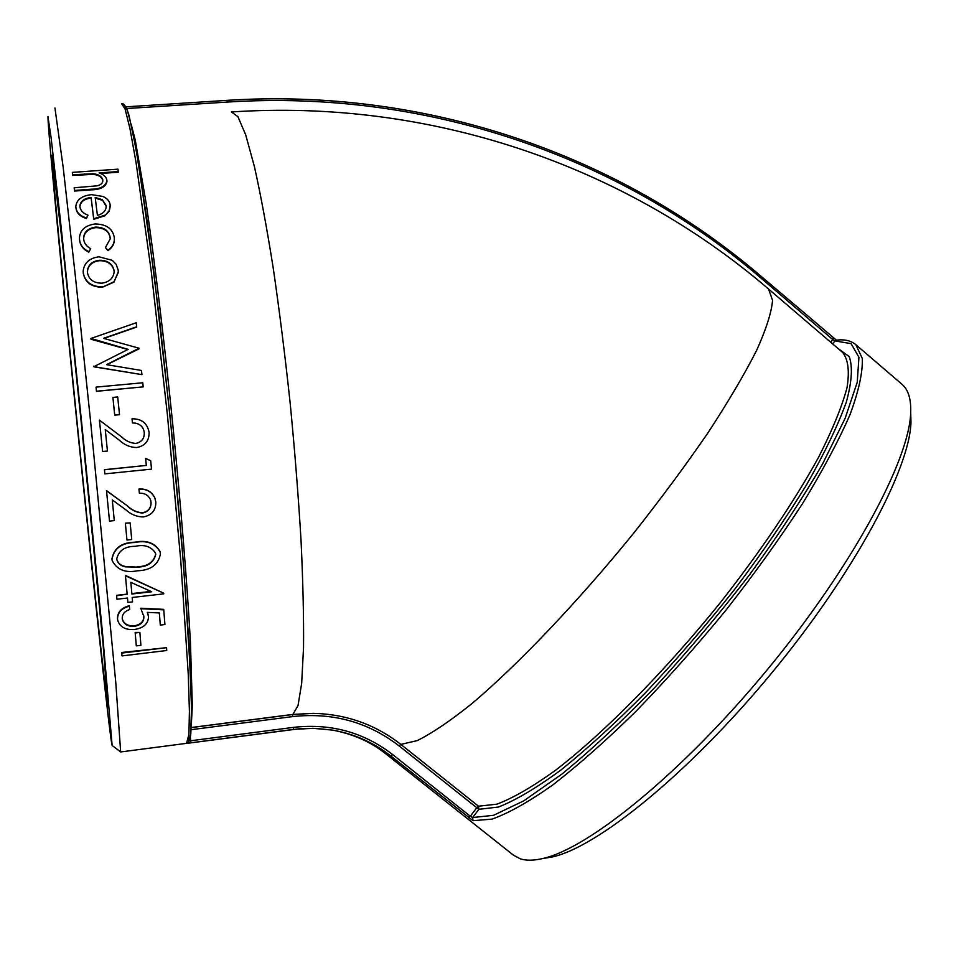<?xml version="1.0" encoding="UTF-8"?>
<svg xmlns="http://www.w3.org/2000/svg" width="959" height="959" viewBox="0 0 959 959"><rect width="100%" height="100%" fill="white"/><g stroke="black" fill="none" stroke-linecap="round" stroke-linejoin="round"><path stroke-width="1.44" d="M901.76 384.068L902.095 384.367C908.353 389.774 911.218 399.244 910.69 412.766C909.336 460.26 852.012 567.213 767.116 669.921C682.317 772.69 588.454 848.787 542.494 858.581C533.516 860.643 526.119 860.726 520.293 858.82L513.329 855.092L386.033 754.014M186.741 743.393L299.076 728.804L315.787 728.384L332.305 730.075C354.147 733.839 373.674 742.506 390.888 756.052L472.991 820.676L492.051 819.118C508.594 813.22 528.805 801.856 552.708 785.025C578.409 765.09 606.184 740.504 636.033 711.266C666.445 679.871 696.402 646.186 725.927 610.212C754.397 573.83 779.919 538.311 802.503 503.667C822.786 470.437 838.634 440.744 850.046 414.588C858.725 391.032 862.812 372.344 862.321 358.498L855.884 344.737L902.095 384.367M112.143 745.479L120.666 751.952L115.799 682.808L90.649 421.96L75.437 276.911L63.21 167.537L54.951 108.007M121.697 652.48L122.009 655.908L166.734 650.514L166.542 647.673L121.697 652.48L122.009 655.908M135.159 632.437L136.298 645.875L140.913 645.323L139.87 632.425L135.159 632.437L136.298 645.875M159.326 612.945L160.297 625.076L159.362 612.945L147.302 612.369L148.525 616.553C148.285 623.722 143.658 628.025 134.644 629.464C125.413 630.171 119.767 627.054 117.705 620.125L117.477 618.423C117.549 611.998 121.493 607.754 129.333 605.692L129.693 609.516C124.598 611.195 122.117 614.216 122.237 618.567L122.308 618.963C123.903 623.925 127.955 626.191 134.476 625.771C140.913 624.537 144.006 621.276 143.766 616.014L143.706 615.546M147.446 612.381L148.405 615.618M117.573 619.178L117.477 618.423M122.237 618.567L122.368 619.454C123.963 624.441 128.026 626.718 134.548 626.299C140.985 625.052 144.078 621.792 143.838 616.505L140.757 608.222L163.725 609.361L164.912 624.537L160.297 625.076M127.475 598.02L127.883 602.42L132.57 601.88L132.186 597.481L163.737 593.861L163.677 593.165L125.425 575.412L127.127 594.124L116.542 595.335L116.926 599.231L127.499 598.02L127.883 602.42M112.035 559.78L111.927 558.917C114.001 548.045 121.661 542.47 134.907 542.183C146.571 539.773 154.938 542.878 160.009 551.497L160.225 552.456M125.353 523.135L126.972 540.049L131.719 539.533L130.16 522.883L125.353 523.135L126.972 540.049M154.807 497.829L154.855 498.009C151.714 491.715 146.427 488.766 138.995 489.174L138.947 489.006C146.367 488.599 151.654 491.535 154.795 497.829L155.334 499.423M109.506 521.109L106.509 490.612L109.506 521.109L114.289 520.605L112.287 499.927L125.809 509.78C130.892 514.444 136.717 516.829 143.299 516.949C151.75 515.307 155.921 510.368 155.826 502.144L154.855 498.009M106.509 490.612L127.499 505.956C131.791 510.092 136.789 512.382 142.507 512.801C148.297 511.495 151.126 507.97 151.007 502.24L150.707 500.454M138.947 489.006L139.379 493.202C144.593 492.998 148.261 495.096 150.383 499.495L151.007 502.24M104.423 469.67L104.867 473.878L151.51 469.131L150.695 460.716L145.624 458.426L146.307 465.427L104.423 469.67L104.867 473.878M113.33 435.662L105.274 429.596L107.432 451.042L102.625 451.521L99.436 420.174L102.625 451.521M120.426 435.985L121.937 437.148C125.773 440.912 130.388 443.01 135.818 443.418C141.632 442.111 144.449 438.491 144.258 432.545C143.502 427.282 140.494 424.142 135.207 423.123L132.438 422.955L132.042 418.807C141.584 418.675 147.266 423.183 149.089 432.305C149.28 440.828 145.133 445.911 136.634 447.553C130.004 447.35 124.107 444.796 118.952 439.893L105.274 429.572M119.503 414.684L114.696 415.139L112.898 397.41L114.72 415.103L119.503 414.684M96.044 387.112L142.783 382.773L143.215 386.873L96.463 391.32L96.044 387.112L96.463 391.32M136.681 326.791L103.512 338.335L139.067 348.225L106.557 364.66L141.476 370.462L141.92 374.621L93.91 366.662L128.146 349.364L90.937 338.443L136.226 322.763L136.669 327.055L103.908 338.455M139.127 348.8L106.821 364.708M141.92 374.621L93.922 366.829L93.85 366.086M127.871 349.508L91.009 339.258L90.937 338.443M118.317 271.781L113.965 282.15L102.421 287.209C91.608 287.149 85.231 282.557 83.301 273.411L83.253 272.656M110.189 238.479L110.141 237.772C108.882 231.143 104.075 227.762 95.72 227.631C88.156 228.769 84.14 232.378 83.661 238.455L83.697 239.366M90.697 248.693L88.755 251.69C83.157 248.92 80.088 244.881 79.561 239.594L79.465 237.952C80.053 230.064 85.219 225.413 94.941 223.986C106.041 224.046 112.479 228.446 114.241 237.185L114.337 239.103C114.325 243.598 112.179 247.29 107.899 250.191L105.418 247.53L110.201 238.971L110.105 237.269C108.846 230.616 104.04 227.223 95.684 227.091C88.12 228.23 84.104 231.85 83.625 237.94L83.697 239.33C84.176 243.298 86.514 246.415 90.697 248.693L88.791 252.169C83.193 249.4 80.124 245.384 79.597 240.11L79.537 239.294M114.337 238.491L114.361 239.594C114.349 244.089 112.203 247.782 107.923 250.671L105.418 247.53M104.903 215.2L93.706 218.748L91.105 197.47C84.224 198.285 80.484 201.126 79.885 205.993L79.933 206.808C80.472 210.644 83.157 213.425 87.976 215.152L86.43 218.544C80.065 216.506 76.576 213.006 75.953 208.067L75.821 206.257C76.744 199.556 81.983 195.684 91.549 194.653L102.865 196.439C107.264 198.393 109.698 201.258 110.177 205.01L109.242 210.56L104.939 215.763L93.742 219.311L91.153 198.081C84.272 198.897 80.532 201.738 79.933 206.581L79.945 206.88M110.261 206.101L109.278 211.136L104.939 215.763M118.341 171.553L99.089 172.908C103.596 174.454 106.197 176.852 106.869 180.1L106.917 180.999C105.514 186.358 100.311 189.091 91.309 189.211L74.49 190.433L74.179 187.772L97.075 185.83C100.815 184.895 102.733 183.205 102.841 180.76L102.793 179.944C101.918 176.468 98.729 174.382 93.239 173.699L72.62 174.778L72.333 172.38L117.981 169.168L118.377 172.212L100.503 173.483M106.893 180.496L106.964 181.647C105.55 186.993 100.347 189.726 91.357 189.846L74.55 191.057L74.179 187.772M102.841 180.556C101.942 177.103 98.765 175.041 93.299 174.358L72.68 175.449L72.333 172.38M468.579 817.751L470.294 816.241L472.619 817.559L472.991 820.676M855.884 344.737C850.969 340.625 844.447 339.102 836.308 340.169L834.881 340.913L832.772 339.558L833.263 338.191M478.505 806.207L478.889 809.312L476.791 807.718L478.505 806.207L400.826 744.4C375.329 724.465 346.103 714.119 313.137 713.352L292.339 714.563L191.285 727.605L292.327 714.563L313.137 713.352L292.879 714.407L292.363 716.625C332.437 712.165 368.028 721.947 399.16 745.97L400.826 744.4L417.189 740.624C431.778 733.455 449.951 721.18 471.708 703.774C517.752 664.947 577.833 601.988 633.767 533.06C661.087 498.5 685.865 465.019 708.114 432.617C728.313 401.677 744.484 374.262 756.627 350.371C766.241 329.009 771.551 312.334 772.558 300.359L768.591 289.067L842.721 352.516C848.2 359.493 849.638 371.217 847.025 387.676C841.894 406.844 832.352 430.159 818.399 457.599C794.472 501.209 760.031 552.24 719.358 603.87C663.964 672.451 602.995 733.935 554.997 770.676C532.185 787.015 512.825 798.176 496.918 804.169L478.505 806.207M186.729 743.405L187.628 742.973M189.319 740.923L190.709 740.768L190.829 742.817L293.526 729.403L293.49 727.366L190.709 740.768L190.35 737.291M543.441 858.425L552.048 857.01C597.373 847.336 688.934 773.302 771.372 673.398C853.906 573.566 909.635 469.251 910.966 422.428L910.702 412.514M107.899 706.052L102.961 643.033L81.431 424.322L63.426 252.385L51.978 155.406C49.508 157.42 102.685 680.434 107.899 706.052M112.131 745.467L112.131 745.455C107.959 734.15 48.082 147.458 47.95 116.662L51.079 137.509L60.153 217.861L81.647 422.655L102.373 631.49L112.131 745.467M74.49 190.433L74.55 191.057M93.239 173.699L93.299 174.358M72.62 174.778L72.68 175.449M87.976 215.152L86.394 217.981C80.029 215.931 76.528 212.43 75.905 207.48M91.105 197.47L91.153 198.081M106.149 205.466L102.289 199.688L95.193 197.47L97.422 215.403C103.045 213.797 105.97 210.824 106.209 206.485L102.289 199.688M102.325 200.299L95.277 198.081M102.397 286.825C91.585 286.765 85.207 282.15 83.277 272.991L83.181 271.025C84.176 262.85 89.451 258.103 98.981 256.796L112.275 260.333L116.123 264.264L118.209 270.162L118.305 272.5L113.953 281.754L102.421 287.209M99.352 260.261C92.088 261.28 88.084 264.912 87.365 271.157L87.425 272.632C88.911 279.62 93.754 283.121 101.966 283.169C109.158 282.066 113.222 278.398 114.133 272.152L114.073 270.486C112.443 263.641 107.54 260.225 99.352 260.261L99.376 260.716C92.112 261.723 88.12 265.355 87.389 271.589L87.413 272.404M114.145 271.613L114.073 270.486M114.085 270.906C112.467 264.085 107.564 260.68 99.376 260.716M143.215 386.873L96.475 391.224M112.898 397.41L117.693 396.954L119.515 414.648M99.448 420.15L122.009 437.196C125.821 440.96 130.436 443.046 135.854 443.466L135.818 443.418M135.854 443.466C141.668 442.147 144.485 438.515 144.294 432.557L144.258 432.545C143.538 427.27 140.517 424.13 135.231 423.111L132.438 422.955M132.042 418.807L132.462 422.943M104.459 469.778L146.307 465.427M145.624 458.426L146.355 465.535M145.672 458.51L150.695 460.716M106.533 490.78L127.499 505.956M127.547 506.16C131.839 510.32 136.837 512.609 142.567 513.041L142.507 512.801M142.567 513.041C148.345 511.722 151.186 508.186 151.054 502.444M138.995 489.174L139.379 493.202M125.401 523.398L130.16 522.883M111.975 559.265C114.061 548.356 121.733 542.758 134.967 542.494C146.619 540.073 154.986 543.19 160.069 551.833L160.441 553.906C158.355 564.719 150.707 570.353 137.521 570.785C125.437 573.182 116.986 569.802 112.191 560.643L111.927 558.917M116.734 558.869L116.926 559.984C118.221 563.796 121.074 566.086 125.497 566.865L137.221 567.129C147.458 566.925 153.632 562.729 155.742 554.554L155.466 553.091C151.222 546.51 144.509 544.244 135.339 546.306C124.958 546.306 118.76 550.502 116.734 558.869M116.746 558.905L116.878 559.624C118.161 563.436 121.014 565.726 125.437 566.493L125.497 566.865M125.437 566.493L137.221 567.129M137.149 566.757C147.386 566.553 153.56 562.37 155.67 554.206L155.742 554.554M155.67 554.206L155.562 553.475M116.542 595.335L116.926 599.231M116.602 595.779L127.127 594.124M125.425 575.412L127.187 594.568M125.485 575.808L163.677 593.165M151.714 591.763L130.844 582.341L131.886 594.029L151.714 591.763M131.839 593.585L150.923 591.403M117.549 618.927C117.609 612.489 121.565 608.234 129.405 606.16M140.829 608.701L163.809 609.852M135.231 632.976L139.87 632.425M121.769 653.067L166.542 647.673M399.16 745.97L476.791 807.718L470.294 816.241L392.567 754.493L390.888 756.052L385.77 753.81C370.893 741.882 353.068 733.971 332.305 730.075L313.018 728.313L293.514 729.415M126.744 108.523L227.283 102.074C427.127 89.199 619.55 156.593 761.182 278.254L761.758 276.947C619.91 155.07 427.175 87.533 226.971 100.371M120.666 751.952L186.921 743.297C188.779 741.87 188.12 744.412 190.613 735.565L191.536 707.958L188.971 643.117L182.294 548.956L172.117 436.645L159.853 322.2L147.314 222.38L136.238 150.048L129.189 116.147C125.629 103.62 122.56 103.248 121.649 103.776L125.066 108.906L129.909 128.362L136.046 162.455L151.186 270.774L167.381 414.588L180.748 560.344L188.24 673.877L189.414 711.374L188.911 734.474L186.525 743.441M226.911 100.371L125.977 106.833L226.911 100.371M832.628 343.873L834.881 340.913L851.077 343.634L858.94 357.299L857.238 382.269L845.179 418.208L822.594 463.892C802.527 498.536 778.205 535.458 749.614 574.681C719.238 614.12 687.507 651.856 654.422 687.879C621.564 721.731 590.672 750.513 561.758 774.213L523.626 800.921L493.597 815.294L472.619 817.559L478.889 809.312L498.464 807.034C515.522 800.381 536.345 788.058 560.907 770.041C587.256 748.823 615.522 722.99 645.683 692.542C676.215 660.02 705.872 625.616 734.666 589.317C762.093 552.923 786.08 518.028 806.627 484.655C824.608 453.08 837.818 425.628 846.27 402.312C851.88 381.862 852.851 366.614 849.194 356.556L838.19 348.632M392.567 754.493C363.665 732.232 330.651 723.182 293.49 727.366M227.283 102.074L226.935 100.347C427.151 87.485 619.97 155.034 761.866 276.959L836.416 340.157M761.182 278.254L832.772 339.558L830.722 342.243M188.539 740.887L190.805 733.827L191.56 712.261L190.625 675.951L183.457 563.508L170.175 417.261L153.848 272.296L138.504 163.378L132.294 129.417L127.403 110.429L123.963 106.053M191.165 729.691L292.363 716.625M191.476 721.815L192.327 705.656L190.445 642.578C187.365 586.117 180.963 506.544 172.632 423.111C164.145 339.678 154.483 259.853 146.152 203.26L135.279 140.218L131.179 124.262M768.591 289.067C623.889 164.828 429.62 98.705 231.395 111.963L237.892 116.614L245.684 134.811L254.459 166.794C260.692 194.737 266.962 228.602 273.279 268.388C279.453 310.836 285.087 355.789 290.181 403.259C294.797 450.886 298.417 496.558 301.03 540.265C302.984 581.598 303.823 617.38 303.535 647.637L301.665 683.395L298.009 705.632L292.879 714.407L191.285 727.521M91.309 189.211L91.357 189.846M84.44 173.951L84.488 174.61M187.64 742.973L190.829 742.817M910.966 422.428L910.69 412.766M552.048 857.01L542.494 858.581M106.964 181.647L106.917 180.999"/></g></svg>
